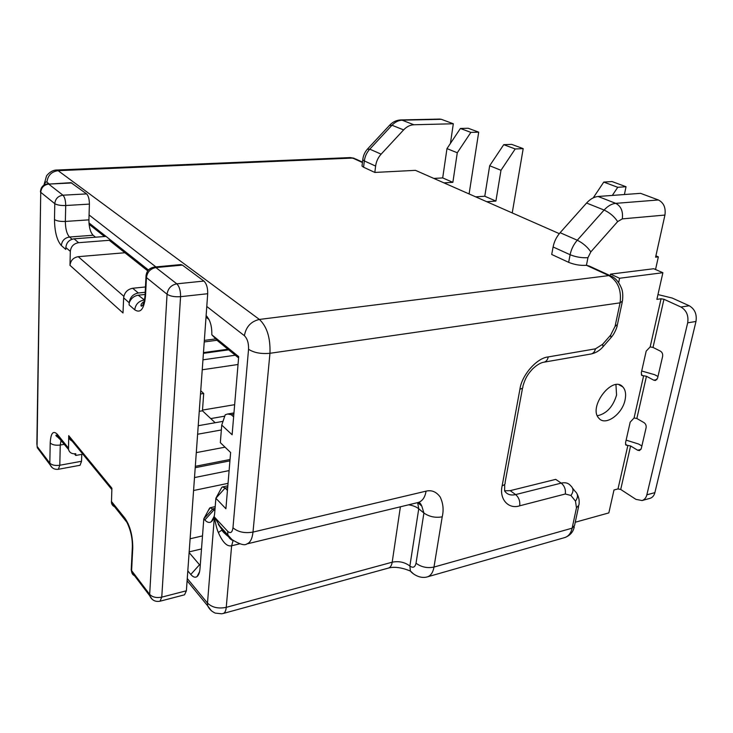 <?xml version="1.0" encoding="UTF-8"?>
<svg xmlns="http://www.w3.org/2000/svg" width="733" height="733" viewBox="0 0 733 733"><rect width="100%" height="100%" fill="white"/><g stroke="black" fill="none" stroke-linecap="round" stroke-linejoin="round"><path stroke-width="1.1" d="M450.419 143.439L453.315 123.767L413.87 124.757C410.159 124.912 406.742 126.626 403.617 129.897L381.142 154.15C378.091 157.522 376.249 161.498 375.617 166.07L374.829 172.438L415.492 170.349L559.306 233.653M374.829 172.438L363.586 167.225L362.01 166.079L362.111 165.282M362.432 162.524L352.738 158.071L58.118 170.67L259.4 319.441L608.866 275.59L586.437 265.3C580.389 265.694 574.461 264.705 568.652 262.332L551.702 254.47L553.103 246.975C554.148 241.633 556.494 236.878 560.113 232.7L586.574 203.041C590.212 199.064 594.051 196.875 598.101 196.481L640.55 193.338L658.39 199.972L615.747 203.353C621.053 206.211 623.233 211.388 622.29 218.883L617.644 221.604L590.835 251.877C587.408 246.929 582.891 243.044 577.283 240.232L560.113 232.7M590.835 251.877L587.948 257.677L586.437 265.3L589.405 266.116M187.813 570.888L190.782 574.452C193.091 577.155 195.18 577.861 197.049 576.569C198.68 575.258 199.669 572.592 200.008 568.588L203.801 518.827L204.855 519.981C207.192 522.464 209.336 523.06 211.287 521.749C213.166 520.293 214.311 517.324 214.714 512.853L215.878 498.257L225.901 508.748L230.629 452.527L220.331 442.65L221.742 425.085L232.123 434.761L238.692 356.641L211.81 334.789C212.011 326.093 210.114 319.716 206.12 315.666L207.274 316.803M148.46 270.01L88.977 222.905M206.779 306.467L244.391 335.705C247.369 338.655 248.753 343.172 248.551 349.265L232.966 527.76C232.233 532.598 230.474 533.78 227.679 531.315L214.384 516.994L222.172 529.913L230.556 538.114M44.511 184.743C45.025 182.325 45.84 181.472 46.939 182.196L48.946 183.754M426.056 491.156C431.609 489.809 436.309 491.751 440.157 496.983C443.181 503.287 443.868 509.902 442.219 516.82L433.982 567.067L572.143 528.172L576.468 507.804L575.478 501.125L570.934 495.471L565.308 493.996L519.706 505.807C508.491 509.6 498.971 499.127 502.169 485.704L519.935 389.15C521.694 375.177 536.95 357.851 548.247 356.925L595.434 348.844L602.636 344.299L610.635 335.137L615.06 326.377L620.072 302.839C621.676 290.186 617.937 281.096 608.866 275.59L611.808 276.387C615.793 278.366 619.009 282.297 621.447 288.161C622.757 291.111 623.096 295.399 622.454 301.034L620.072 302.839L269.955 353.288L253.004 532.085L426.056 491.156C425.103 497.176 422.565 500.932 418.433 502.435C419.468 502.178 420.595 503.415 421.823 506.127L423.912 513.027L416.032 563.21C415.043 567.333 412.991 568.267 409.875 566.013L410.407 571.025L413.568 573.939M227.441 490.386L225.141 488.041L215.878 498.257L221.852 487.28L222.548 486.95L225.141 488.041L227.688 487.5M214.879 510.782L213.908 509.976L214.961 509.747M208.264 510.608L210.298 507.712L213.908 509.976L204.855 519.981M215.071 508.345L212.845 508.839L203.801 518.827L209.665 508.006M200.246 565.482L199.513 564.758L200.311 564.557M189.123 552.581L199.513 564.758L190.782 574.452M89.096 224.307L104.48 236.521M109.244 240.305L147.745 270.88M206.01 317.16L209.033 319.561M211.81 334.789L217.701 340.891L238.582 357.915M233.625 416.857L231.243 414.695L233.845 414.246M221.742 425.085L225.233 414.786L227.633 414.017L231.243 414.695M211.416 610.855L207.641 605.76L207.485 603.067C212.066 607.492 218.324 608.921 226.25 607.355L231.628 545.773C227.074 546.818 222.649 542.393 218.361 532.515C216.959 529.501 215.63 524.333 214.384 516.994L207.485 603.067L187.263 578.502M418.149 502.508L421.823 506.127L417.764 502.6M220.321 490.093L221.852 487.28M408.629 504.808C412.972 505.513 416.344 506.842 418.745 508.794L417.663 502.618M504.588 490.808L510.205 490.652L515.62 494.583C510.745 495.7 507.08 494.491 504.634 490.973L504.698 484.357M565.308 493.996C565.858 489.47 564.492 485.842 561.212 483.12L555.696 479.364L510.205 490.652M655.54 269.524L658.353 256.871L655.604 257.191L664.932 215.062C665.921 207.769 663.741 202.739 658.39 199.972M658.353 256.871L655.907 255.835M453.315 123.767L441.339 119.314L402.142 120.194L413.87 124.757M439.745 119.076L441.339 119.314M625.075 399.888C622.363 414.264 605.348 426.368 598.925 418.268C587.784 407.374 612.495 374.911 622.784 386.868C625.487 389.828 626.248 394.171 625.075 399.888M597.368 415.776C606.612 413.687 613.008 406.788 616.563 395.069L615.949 384.66M610.222 275.626L610.534 274.124L619.577 278.256L618.652 282.654M610.534 274.124L653.744 268.736L662.889 272.713L619.577 278.256M661.056 298.771L663.961 299.266L680.939 307.026C686.491 310.343 688.745 315.611 687.682 322.822L646.854 494.821C646.066 497.854 644.472 499.759 642.053 500.538L635.96 499.375L620.714 489.461L618.011 488.92L627.86 445.435L630.6 445.957L637.655 450.227L639.552 450.566L641.293 448.523L646.094 427.779C646.405 425.571 645.718 423.848 644.014 422.629L636.849 418.497L634.072 417.975L643.629 375.772L646.451 376.276L653.781 380.189L655.531 380.473L657.583 378.173L662.623 356.366C662.953 354.048 662.238 352.326 660.47 351.18L653.011 347.424L650.162 346.92L661.056 298.771L656.887 299.376L662.889 272.713M657.968 294.565L672.234 298.056L689.231 305.753L680.939 307.026M643.629 375.772L641.778 375.47L641.302 372.795L646.185 351.116L650.162 346.92M641.705 371.008L654.596 374.691L657.968 376.469M627.86 445.435L625.9 445.123L625.533 442.759L630.188 422.135L634.072 417.975M626.129 440.13L638.635 444.042L641.879 445.985M575.249 522.244L608.839 512.898L613.997 489.983L618.011 488.92M687.682 322.822L695.984 321.466L654.881 492.631C654.083 495.645 652.48 497.551 650.061 498.33L642.053 500.538M695.984 321.466C697.046 314.283 694.802 309.042 689.231 305.753M603.772 182.077L612.018 181.546L626.028 186.732L617.745 187.3L603.772 182.077L593.226 197.864M624.415 194.538L626.028 186.732M617.745 187.3L612.312 195.427M515.198 148.964L503.727 144.676L511.689 144.374L523.197 148.634L515.198 148.964L500.978 170.294L489.671 165.75L484.779 196.233L475.717 196.856M500.978 170.294L495.911 201.08L484.779 196.233M503.727 144.676L489.671 165.75M512.23 212.927L523.197 148.634M495.911 201.08L486.804 201.74M470.861 132.389L460.388 128.477L468.195 128.257L478.704 132.151L470.861 132.389L457.282 152.757L446.974 148.616L442.695 177.917L433.817 178.421M457.282 152.757L452.866 182.343L442.695 177.917M460.388 128.477L446.974 148.616M469.102 193.943L478.704 132.151M452.866 182.343L443.941 182.874M74.445 453.837L75.746 455.45L75.801 453.7C71.916 454.148 69.488 452.728 68.517 449.43L68.71 435.649L111.902 488.224L111.453 502.811C112.002 505.22 113.533 506.677 116.061 507.19M106.028 236.402L74.051 238.83C69.149 239.664 66.419 242.559 65.851 247.534L70.322 251.355L69.983 265.328L122.997 312.954L123.648 297.855L129.228 302.802L129.09 304.873L134.735 309.812C140.599 313.614 144.199 308.95 145.519 295.811L145.143 293.392M132.398 544.811L132.755 548.137L131.61 570.631L149.669 594.371L167.051 294.226C167.949 288.445 171.201 284.981 176.8 283.836L155.9 267.563L154.37 267.05L180.822 264.595L182.407 265.099L203.893 281.06C206.55 283.634 207.824 287.858 207.696 293.722L186.384 590.78L184.533 594.82L159.996 601.207L161.764 597.138L186.384 590.78M95.537 237.199L93.128 235.247L69.498 237.016C64.651 237.859 61.929 240.699 61.334 245.528C56.954 240.497 54.673 231.839 54.48 219.552L54.783 203.655L40.727 192.312L37.062 446.351L49.826 463.128L49.936 464.365C51.53 468.085 54.352 469.716 58.402 469.276L59.804 465.244L81.546 461.268L81.757 454.368M81.546 461.268L80.062 465.272L58.402 469.276M36.861 444.409L40.727 192.312C41.277 187.547 43.925 184.808 48.68 184.093L71.028 182.682L86.604 193.906C88.427 195.757 89.362 199.156 89.399 204.104L88.922 219.854L65.347 221.439L65.713 205.515L89.399 204.104M93.128 235.247C90.37 232.306 88.968 227.175 88.922 219.854M140.947 305.771L142.339 305.615M204.342 340.405L215.465 338.93M145.464 286.96L132.691 288.261L138.317 292.998C133.003 294.061 129.97 297.332 129.228 302.802C130.923 298.496 133.919 295.958 138.216 295.188L144.694 294.501M124.903 252.738L78.239 256.678C73.346 257.576 70.597 260.462 69.983 265.328M143.989 302.088L142.935 302.198M138.317 292.998L145.198 292.284M74.051 238.83L78.623 242.687L110.793 240.186M123.648 297.855C124.408 292.522 127.423 289.333 132.691 288.261M73.456 441.431C70.964 440.89 69.424 439.452 68.838 437.088L68.71 435.649M75.746 455.45L82.847 454.176M200.732 390.771L203.701 393.474L202.445 410.792L215.172 422.73M202.445 410.792L199.257 411.332M225.049 447.176L196.297 452.618M197.617 434.238L221.348 429.969M198.222 425.708L223.006 421.356M200.503 393.988L203.701 393.474M78.623 242.687C73.703 243.558 70.945 246.444 70.322 251.355M362.487 162.121L355.468 158.905L350.191 157.577L56.258 170.038L58.118 170.67C51.457 171.632 47.727 175.471 46.939 182.196M89.069 214.952L155.9 266.913M244.391 335.705C245.995 326.799 250.998 321.375 259.4 319.441C267.004 326.652 270.523 337.94 269.955 353.288C261.122 354.112 253.984 352.775 248.551 349.265M363.586 167.225L364.338 160.93L362.762 159.803L362.844 159.034M381.142 154.15L369.771 149.166C366.747 152.51 364.942 156.431 364.338 160.93L375.617 166.07M553.103 246.975L570.118 254.727L568.652 262.332M587.948 257.677C581.892 258.053 575.946 257.063 570.118 254.727C571.227 249.284 573.618 244.456 577.283 240.232L604.111 210.05L586.574 203.041M403.617 129.897L391.99 125.251L369.771 149.166L367.325 149.239M233.14 540.606C230.373 539.598 228.623 537.619 227.89 534.678L227.679 531.315M222.172 529.913L218.242 524.232L232.049 539.653C239.718 544.326 244.639 545.764 246.81 543.95C250.164 542.832 252.225 538.883 253.004 532.085C244.657 533.487 237.978 532.048 232.966 527.76M362.01 166.079L362.762 159.803C363.211 155.561 364.869 151.896 367.719 148.808L389.855 124.986C392.915 121.825 396.526 120.139 400.694 119.946L402.142 120.194C398.45 120.349 395.06 122.035 391.99 125.251L389.425 125.453M617.644 221.604C614.327 216.565 609.819 212.717 604.111 210.05C607.813 205.991 611.688 203.756 615.747 203.353L598.101 196.481M615.06 326.377L617.461 324.462L622.244 302.023M442.219 516.82C435.402 518.029 429.3 516.756 423.912 513.027L418.745 508.794L409.875 566.013C404.763 562.156 398.871 560.882 392.192 562.193L226.25 607.355C225.947 610.507 225.077 612.495 223.666 613.31L221.733 613.805L215.227 613.1C211.773 611.542 209.244 609.096 207.631 605.77L187.107 580.756M416.032 563.21C421.283 567.113 427.266 568.405 433.982 567.067C433.001 572.427 430.83 575.689 427.449 576.853L564.877 537.536C568.551 536.299 570.97 533.184 572.143 528.172L574.58 525.414L578.603 506.54M610.635 335.137L610.992 337.656L603.369 346.388M602.636 344.299L603.039 346.773C599.695 350.603 595.709 353.013 591.082 353.984L544.005 362.175C540.67 362.652 536.822 364.942 532.479 369.056C528.392 373.647 525.552 377.037 522.84 386.447C523.234 387.757 522.263 388.655 519.935 389.15M595.434 348.844C594.747 351.73 593.299 353.443 591.082 353.984M548.247 356.925C547.597 359.894 546.186 361.644 544.005 362.175M502.169 485.704C504.451 485.09 505.422 484.027 505.083 482.525L522.556 387.959M519.706 505.807C520.21 501.161 518.854 497.423 515.62 494.583L561.212 483.12C565.262 482.177 568.377 483.02 570.567 485.64C573.627 488.288 573.747 491.559 570.934 495.471M575.478 501.125C578.273 497.231 578.135 493.969 575.084 491.321L572.601 488.196M576.468 507.804L578.905 505.129C579.592 501.28 579.033 497.634 577.219 494.179M228.714 536.877C224.472 533.395 222.191 531.132 221.852 530.096L218.361 532.515M233.094 540.587L231.628 545.773L239.471 543.886M223.235 613.484L388.435 568.075C390.396 567.415 391.651 565.455 392.192 562.193L400.392 506.796M664.932 215.062L622.29 218.883M224.774 416.161L210.747 418.589M202.491 410.086L234.652 404.68M238.023 364.503L202.235 369.78M195.216 467.7L229.924 460.865M235.284 355.221L202.949 359.83M194.502 477.577L229.108 470.595M228.669 349.833L203.417 353.343M193.576 490.514L228.036 483.34M190.113 538.773L202.5 535.896M222.695 531.205L224.325 530.82M201.511 548.935L189.178 551.876M204.232 341.954L216.959 340.259M663.961 299.266L653.011 347.424M641.366 374.847L643.235 375.846M653.781 380.189L656.933 379.566M646.451 376.276L636.849 418.497M625.506 444.335L627.466 445.527M637.655 450.227L640.954 449.43M630.6 445.957L620.714 489.461M654.881 492.631L646.854 494.821M61.086 440.194L60.262 445.032L59.804 465.244C55.195 465.84 51.869 465.134 49.826 463.128L50.21 442.934C50.788 433.111 53.142 430.207 57.266 434.22L68.398 448.037M132.755 548.137C132.774 535.905 130.162 525.918 124.912 518.176L111.352 501.345M131.335 567.113L131.693 571.997L149.743 595.764L149.669 594.371C152.446 597.221 156.477 598.137 161.764 597.138L180.556 296.682C174.711 297.076 170.212 296.251 167.051 294.226L146.444 277.596L145.519 295.811M65.851 247.534L65.768 249.412L61.334 245.528M138.216 295.188L144.483 299.971M54.48 219.552C56.716 220.99 60.335 221.613 65.347 221.439C65.448 228.833 66.831 234.029 69.498 237.016L72.081 239.205M123.85 296.315L78.239 256.678M144.401 300.383L143.934 300.035C138.592 301.153 135.532 304.406 134.735 309.812M182.407 265.099L155.9 267.563C150.43 268.635 147.278 271.98 146.444 277.596L146.023 275.296M47.874 183.809C43.137 184.496 40.672 187.254 40.471 192.064L40.48 191.075M52.199 467.663L37.181 447.561L41.002 451.528M64.403 444.308L60.262 445.032C55.616 445.6 52.272 444.904 50.21 442.934M69.626 438.994L70.304 438.875M61.783 439.827C59.41 439.269 57.944 437.858 57.385 435.594L57.266 434.22M128.11 523.619L125.004 519.67L124.912 518.176M111.453 502.811L126.864 522.235C130.795 530.252 132.618 538.663 132.325 547.469L131.198 569.953L131.693 571.997C132.142 574.241 133.525 575.643 135.834 576.184M159.996 601.207C155.249 602.04 151.832 600.235 149.743 595.764L152.217 599.365M207.696 293.722L180.556 296.682C180.648 290.735 179.393 286.456 176.8 283.836L203.893 281.06M86.604 193.906L62.946 195.198C64.715 197.076 65.64 200.512 65.713 205.515C60.674 205.661 57.037 205.038 54.783 203.655C55.369 198.771 58.09 195.949 62.946 195.198L48.68 184.093L71.871 182.966M589.369 266.106L610.103 275.608M56.258 170.038C50.21 170.285 45.758 176.708 46.472 176.167L43.925 185.101M350.191 157.577L354.048 158.218M214.192 516.316L211.287 521.749M199.55 571.758L197.049 576.569M246.81 543.95L418.433 502.435M617.241 325.498C617.543 325.021 615.665 332.278 611.34 337.253M230.281 537.802L229.64 537.454M388.435 568.075C398.523 565.152 411.552 571.713 410.407 571.025C411.167 572.436 418.964 579.427 427.449 576.853M574.278 526.853C573.243 531.947 570.109 535.511 564.877 537.536M439.855 119.076L400.694 119.946M195.317 466.307L230.043 459.499M222.548 486.95L227.826 485.842M227.633 414.017L233.955 412.926M203.472 352.61L227.917 349.22M210.298 507.712L215.209 506.631M622.784 386.868L619.083 384.807M154.37 267.05C148.946 268.086 146.142 271.439 145.959 277.12L145.042 295.326C144.483 301.694 143.302 305.322 141.506 306.211C140.351 304.772 141.487 303.096 144.923 301.181M59.804 438.6C56.129 436.217 55.021 435.054 56.468 435.118L68.517 449.43M68.838 437.088L111.847 489.543"/></g></svg>
